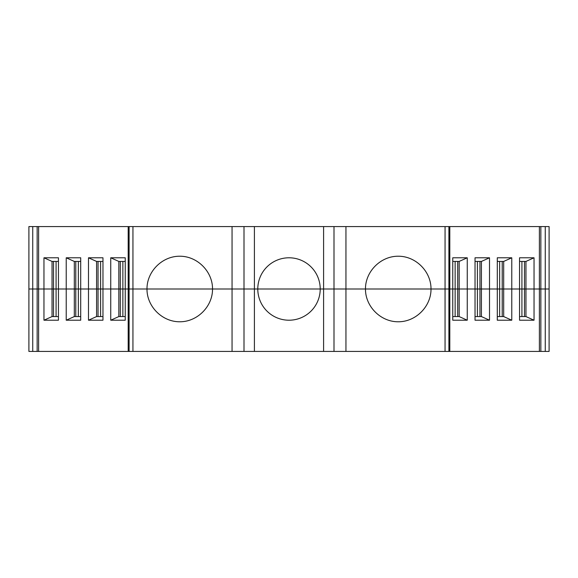<?xml version="1.0" encoding="UTF-8"?>
<svg xmlns="http://www.w3.org/2000/svg" width="578" height="578" viewBox="0 0 578 578"><rect width="100%" height="100%" fill="white"/><g stroke="black" fill="none" stroke-linecap="round" stroke-linejoin="round"><path stroke-width="0.87" d="M53.523 261.429L53.523 316.571L53.523 289L56.08 289L53.523 289L53.523 261.429L53.523 289L38.618 289L43.964 289L38.618 289L38.618 226.576L129.104 226.576L129.104 289L125.238 289L132.947 289L129.104 289L132.947 289L132.94 351.424L32.736 351.424L32.736 289L28.9 289L28.9 226.576L37.151 226.576L37.151 289L28.9 289L32.736 289L32.736 226.576L37.151 226.576L37.151 289L32.736 289L32.736 226.576L37.151 226.576L37.151 351.424L28.9 351.424L28.9 226.576L28.9 289L28.9 233.859L28.9 289L37.151 289L37.151 351.424L28.9 351.424L28.9 289L32.736 289L28.9 289L28.9 226.576L32.736 226.576L28.9 226.576L28.9 289L28.9 233.859M58.45 261.429L52.049 261.429L58.45 261.429L52.049 261.429L52.049 289L38.618 289L38.618 226.576L37.151 226.576L128.193 226.576L128.193 289L122.868 289L125.238 289L125.238 257.788L110.745 257.788L125.238 257.788L125.238 320.212L110.745 320.212L118.837 316.571L125.238 316.571L118.837 316.571L118.837 289L110.745 289L110.745 257.788L125.238 257.788L125.238 289L122.868 289L122.868 261.429L122.868 289L232.053 289L232.053 226.576L132.947 226.576L549.1 226.576L549.1 289L540.849 289L549.1 289L549.1 351.424L540.849 351.424L540.849 226.576L549.1 226.576L549.1 344.141L549.1 226.576L545.264 226.576L545.264 289L540.849 289L540.849 226.576L545.264 226.576L545.264 289L549.1 289L540.849 289L545.264 289L545.264 351.424L540.849 351.424L540.849 289L545.264 289L545.264 351.424L540.849 351.424L540.849 226.576L539.382 226.576L540.849 226.576M254.407 226.576L333.997 226.576L333.997 289L323.593 289L323.593 226.576L323.593 351.424L323.593 289L323.593 351.424L323.593 289L323.593 351.424L323.593 289L333.997 289L333.997 351.424L323.593 351.424L323.593 289L323.593 351.424L323.593 289L323.593 351.424L323.593 289L320.212 289L323.593 289L323.593 351.424L254.407 351.424L254.407 226.576L254.407 289L254.407 226.576L254.407 289L257.788 289A31.212 31.212 0 0 0 289 320.212A31.212 31.212 0 0 0 320.212 289A31.212 31.212 0 0 0 289 257.788A31.212 31.212 0 0 0 257.788 289L333.997 289L333.997 351.424L323.593 351.424L323.593 289L323.593 351.424L323.593 289L257.788 289A31.212 31.212 0 0 0 289 320.212A31.212 31.212 0 0 0 320.212 289L323.593 289L320.212 289A31.212 31.212 0 0 0 289 257.788A31.212 31.212 0 0 0 257.788 289L254.407 289L254.407 226.576L254.407 289L254.407 226.576L254.407 289L254.407 226.576L254.407 289L254.407 226.576L254.407 289L212.531 289C212.661 271.465 197.293 256.097 179.758 256.227C162.223 256.097 146.855 271.465 146.985 289L129.104 289L129.104 226.576L132.947 226.576L132.947 289L212.531 289C212.661 306.535 197.293 321.903 179.758 321.773C162.223 321.903 146.855 306.535 146.985 289L212.531 289C212.661 271.465 197.293 256.097 179.758 256.227C162.223 256.097 146.855 271.465 146.985 289L132.94 289L132.947 226.576L128.193 226.576L254.407 226.576L254.407 289L232.053 289L232.053 351.424L244.003 351.424L132.94 351.424L232.053 351.424L232.053 226.576L254.407 226.576L254.407 289L320.212 289L254.407 289L254.407 226.576L345.947 226.576L345.947 351.424L445.053 351.424L244.003 351.424L244.003 289L232.053 289L232.053 226.576M75.783 261.429L75.783 316.571L75.783 289L78.348 289L75.783 289L75.783 261.429L75.783 289L38.618 289L38.618 351.424L128.193 351.424L38.618 351.424L38.618 289L37.151 289L38.618 289L37.151 289L37.151 351.424L38.618 351.424L37.151 351.424M66.224 320.212L80.71 320.212L80.71 289L78.348 289L88.485 289L88.485 257.788L102.971 257.788L102.971 289L100.608 289L110.745 289L102.971 289L102.971 320.212L88.485 320.212L96.577 316.571L102.971 316.571L96.577 316.571L96.577 289L80.71 289L80.71 257.788L66.224 257.788L80.71 257.788L80.71 320.212L66.224 320.212L74.316 316.571L80.71 316.571L74.316 316.571L74.316 289L66.224 289L66.224 257.788L80.71 257.788L80.71 289L78.348 289L78.348 261.429L78.348 289L88.485 289L88.485 320.212L96.577 316.571L96.577 289L88.485 289L88.485 257.788L102.971 257.788L102.971 289L88.485 289L88.485 257.788L102.971 257.788L102.971 289L110.745 289L110.745 320.212L118.837 316.571L118.837 289L110.745 289L110.745 257.788L118.837 261.429L118.837 289L110.745 289L110.745 257.788L118.837 261.429L118.837 289L102.971 289L110.745 289L110.745 320.212L118.837 316.571L118.837 289L100.608 289L100.608 261.429L100.608 289L102.971 289L102.971 320.212L88.485 320.212L96.577 316.571L96.577 289L80.71 289L88.485 289L88.485 320.212L88.485 289L66.224 289L66.224 320.212L74.316 316.571L74.316 289L66.224 289L66.224 257.788L74.316 261.429L74.316 289L66.224 289L66.224 257.788L74.316 261.429L74.316 289L66.224 289L66.224 320.212L74.316 316.571L74.316 289L80.71 289L80.71 320.212L66.224 320.212L66.224 289L58.45 289L58.45 257.788L43.964 257.788L58.45 257.788L58.45 320.212L43.964 320.212L52.049 316.571L58.45 316.571L52.049 316.571L52.049 289L43.964 289L43.964 257.788L58.45 257.788L58.45 289L66.224 289L56.08 289L56.08 261.429L56.08 289L58.45 289L58.45 320.212L43.964 320.212L52.049 316.571L52.049 289L43.964 289L43.964 320.212L52.049 316.571L52.049 289L43.964 289L43.964 257.788L52.049 261.429L52.049 289L58.45 289L58.45 320.212L43.964 320.212L43.964 257.788L52.049 261.429L52.049 289L53.523 289L52.049 289L53.523 289L53.523 316.571M98.043 261.429L98.043 316.571L98.043 261.429L98.043 289L100.608 289L88.485 289L96.577 289L96.577 261.429L88.485 257.788L96.577 261.429L96.577 289L102.971 289L102.971 320.212L88.485 320.212M120.311 261.429L120.311 316.571L120.311 261.429L120.311 289L110.745 289L110.745 320.212L125.238 320.212L110.745 320.212M120.311 316.571L120.311 289L125.238 289L122.868 289L122.868 261.429M323.593 226.576L323.593 289L345.947 289L345.947 226.576L449.807 226.576L448.896 226.576L449.807 226.576L448.896 226.576L448.896 289L449.807 289L345.947 289L345.947 226.576L448.896 226.576L448.896 289L452.762 289L452.762 257.788L467.255 257.788L459.163 261.429L452.762 261.429L459.163 261.429L459.163 289L475.029 289L475.029 257.788L489.515 257.788L481.423 261.429L475.029 261.429L481.423 261.429L481.423 289L497.29 289L497.29 257.788L511.776 257.788L503.684 261.429L497.29 261.429L503.684 261.429L503.684 289L519.55 289L519.55 257.788L534.036 257.788L525.951 261.429L519.55 261.429L525.951 261.429L525.951 289L540.849 289L539.382 289L539.382 226.576L449.807 226.576L539.382 226.576L539.382 289L534.036 289L534.036 257.788L525.951 261.429L525.951 289L534.036 289L534.036 320.212L519.55 320.212L519.55 289L521.92 289L511.776 289L511.776 257.788L503.684 261.429L503.684 289L511.776 289L511.776 320.212L497.29 320.212L497.29 289L499.652 289L489.515 289L489.515 257.788L481.423 261.429L481.423 289L489.515 289L489.515 320.212L475.029 320.212L475.029 289L477.392 289L467.255 289L467.255 257.788L459.163 261.429L459.163 289L467.255 289L467.255 320.212L452.762 320.212L452.762 289L455.132 289L449.807 289L452.762 289L452.762 257.788L467.255 257.788L459.163 261.429L459.163 289L475.029 289L475.029 257.788L489.515 257.788L481.423 261.429L481.423 289L497.29 289L497.29 257.788L511.776 257.788L503.684 261.429L503.684 289L519.55 289L519.55 257.788L534.036 257.788L525.951 261.429L525.951 289L539.382 289L539.382 351.424L540.849 351.424L333.997 351.424L345.947 351.424L345.947 289L345.947 351.424M445.06 226.576L445.06 289L448.896 289L445.053 289L445.06 226.576L445.06 289L365.469 289C365.339 271.465 380.707 256.097 398.242 256.227C415.777 256.097 431.145 271.465 431.015 289L365.469 289L431.015 289C431.145 306.535 415.777 321.903 398.242 321.773C380.707 321.903 365.339 306.535 365.469 289L333.997 289L365.469 289C365.339 271.465 380.707 256.097 398.242 256.227C415.777 256.097 431.145 271.465 431.015 289L445.06 289L445.053 351.424L449.807 351.424L445.053 351.424L445.053 289L448.896 289L431.015 289C431.145 271.465 415.777 256.097 398.242 256.227C380.707 256.097 365.339 271.465 365.469 289L452.762 289L452.762 257.788L467.255 257.788L467.255 289L475.029 289L475.029 257.788L489.515 257.788L489.515 289L497.29 289L497.29 257.788L511.776 257.788L511.776 289L519.55 289L519.55 257.788L534.036 257.788L534.036 289L540.849 289L539.382 289L539.382 226.576M457.689 261.429L457.689 316.571L457.689 261.429L457.689 289L449.807 289L452.762 289L452.762 320.212L467.255 320.212L452.762 320.212L452.762 289L455.132 289L455.132 316.571M457.689 316.571L457.689 289L467.255 289L467.255 257.788M479.957 261.429L479.957 289L475.029 289L479.957 289L477.392 289L477.392 261.429L477.392 289L479.957 289L479.957 316.571L479.957 261.429L479.957 289L477.392 289L489.515 289L489.515 257.788M502.217 261.429L502.217 289L497.29 289L502.217 289L499.652 289L499.652 261.429L499.652 289L502.217 289L502.217 316.571L502.217 261.429L502.217 289L499.652 289L511.776 289L511.776 257.788M524.477 261.429L524.477 289L519.55 289L524.477 289L521.92 289L521.92 261.429L521.92 289L524.477 289L524.477 316.571L524.477 261.429L524.477 289L521.92 289L534.036 289L534.036 257.788M80.71 261.429L74.316 261.429L80.71 261.429L74.316 261.429L74.316 289L75.783 289L74.316 289L75.783 289L75.783 316.571M102.971 261.429L96.577 261.429L102.971 261.429L96.577 261.429L96.577 289L98.043 289L96.577 289L98.043 289L98.043 316.571M125.238 261.429L118.837 261.429L125.238 261.429L118.837 261.429L118.837 289L122.868 289L118.837 289L122.868 289L118.837 289L122.868 289L122.868 316.571M524.477 316.571L524.477 289L534.036 289L534.036 320.212L519.55 320.212L519.55 289L511.776 289L511.776 320.212L497.29 320.212L497.29 289L489.515 289L489.515 320.212L475.029 320.212L475.029 289L467.255 289L467.255 320.212L459.163 316.571L459.163 289L467.255 289L467.255 320.212L459.163 316.571L459.163 289L475.029 289L475.029 320.212L489.515 320.212L481.423 316.571L481.423 289L489.515 289L489.515 320.212L481.423 316.571L481.423 289L497.29 289L497.29 320.212L511.776 320.212L503.684 316.571L503.684 289L511.776 289L511.776 320.212L503.684 316.571L503.684 289L519.55 289L519.55 320.212L534.036 320.212L525.951 316.571L525.951 289L534.036 289L534.036 320.212L525.951 316.571L525.951 289L524.477 289L525.951 289L524.477 289L525.951 289L525.951 316.571L534.036 320.212M502.217 316.571L502.217 289L503.684 289L502.217 289L503.684 289L502.217 289L503.684 289L503.684 316.571L511.776 320.212M479.957 316.571L479.957 289L481.423 289L479.957 289L481.423 289L479.957 289L481.423 289L481.423 316.571L489.515 320.212M455.132 261.429L455.132 289L459.163 289L455.132 289L459.163 289L455.132 289L455.132 261.429L455.132 289L459.163 289L459.163 316.571L467.255 320.212M549.1 351.424L549.1 289L549.1 351.424L549.1 289L549.1 351.424L545.264 351.424L549.1 351.424L549.1 289L549.1 344.141M519.55 316.571L525.951 316.571M497.29 316.571L503.684 316.571M475.029 316.571L481.423 316.571M452.762 316.571L459.163 316.571M323.593 351.424L254.407 351.424L254.407 289L232.053 289L232.053 351.424L128.193 351.424L129.104 351.424L128.193 351.424L129.104 351.424L129.104 289L128.193 289L128.193 351.424M333.997 226.576L333.997 289L323.593 289L333.997 289L333.997 226.576L345.947 226.576M320.212 289L257.788 289L320.212 289A31.212 31.212 0 0 0 289 257.788A31.212 31.212 0 0 0 257.788 289A31.212 31.212 0 0 0 289 320.212A31.212 31.212 0 0 0 320.212 289M43.964 320.212L43.964 289L38.618 289L38.618 226.576L128.193 226.576M254.407 351.424L244.003 351.424L254.407 351.424L254.407 289L244.003 289L244.003 226.576L244.003 289L212.531 289C212.661 271.465 197.293 256.097 179.758 256.227C162.223 256.097 146.855 271.465 146.985 289L244.003 289L244.003 226.576M129.104 226.576L129.104 289L132.94 289L132.94 351.424L132.94 289L146.985 289C146.855 306.535 162.223 321.903 179.758 321.773C197.293 321.903 212.661 306.535 212.531 289C212.661 306.535 197.293 321.903 179.758 321.773C162.223 321.903 146.855 306.535 146.985 289L132.94 289L132.947 226.576M38.618 226.576L37.151 226.576M38.618 351.424L38.618 289L32.736 289L32.736 226.576M521.92 261.429L521.92 289L519.55 289L521.92 289L521.92 316.571M499.652 261.429L499.652 289L497.29 289L499.652 289L499.652 316.571M477.392 261.429L477.392 289L475.029 289L477.392 289L477.392 316.571M52.049 261.429L43.964 257.788M74.316 261.429L66.224 257.788M96.577 261.429L88.485 257.788M118.837 261.429L110.745 257.788M459.163 261.429L452.762 261.429M481.423 261.429L475.029 261.429M503.684 261.429L497.29 261.429M525.951 261.429L519.55 261.429M449.807 351.424L539.382 351.424L539.382 289L534.036 289L540.849 289L539.382 289L539.382 351.424L449.807 351.424L449.807 226.576M244.003 351.424L244.003 289L244.003 351.424L232.053 351.424M125.238 289L125.238 320.212L125.238 289M32.736 351.424L32.736 289L32.736 351.424L28.9 351.424L28.9 226.576M132.94 351.424L129.104 351.424L129.104 289L129.104 351.424M333.997 351.424L333.997 289L365.469 289C365.339 306.535 380.707 321.903 398.242 321.773C415.777 321.903 431.145 306.535 431.015 289L445.053 289L445.053 351.424M448.896 351.424L448.896 289L448.896 351.424L449.807 351.424L448.896 351.424L448.896 226.576M539.382 351.424L540.849 351.424M56.08 316.571L56.08 261.429M78.348 316.571L78.348 261.429M100.608 316.571L100.608 261.429M365.469 289C365.339 306.535 380.707 321.903 398.242 321.773C415.777 321.903 431.145 306.535 431.015 289L365.469 289M118.837 316.571L125.238 316.571M96.577 316.571L102.971 316.571M74.316 316.571L80.71 316.571M52.049 316.571L58.45 316.571M545.264 226.576L545.264 351.424"/></g></svg>
